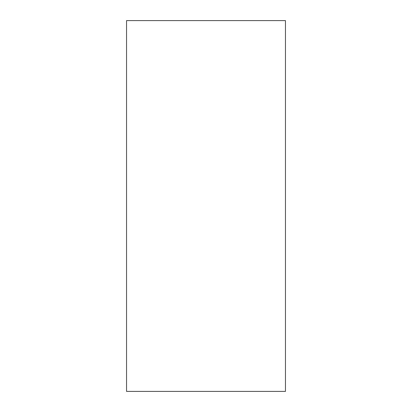 <?xml version="1.0" encoding="UTF-8"?>
<svg xmlns="http://www.w3.org/2000/svg" width="412" height="412" viewBox="0 0 412 412"><rect width="100%" height="100%" fill="white"/><g stroke="black" fill="none" stroke-linecap="round" stroke-linejoin="round"><path stroke-width="0.62" d="M126.541 20.6L126.541 391.4L285.459 391.4L285.459 20.6L126.541 20.6"/></g></svg>
